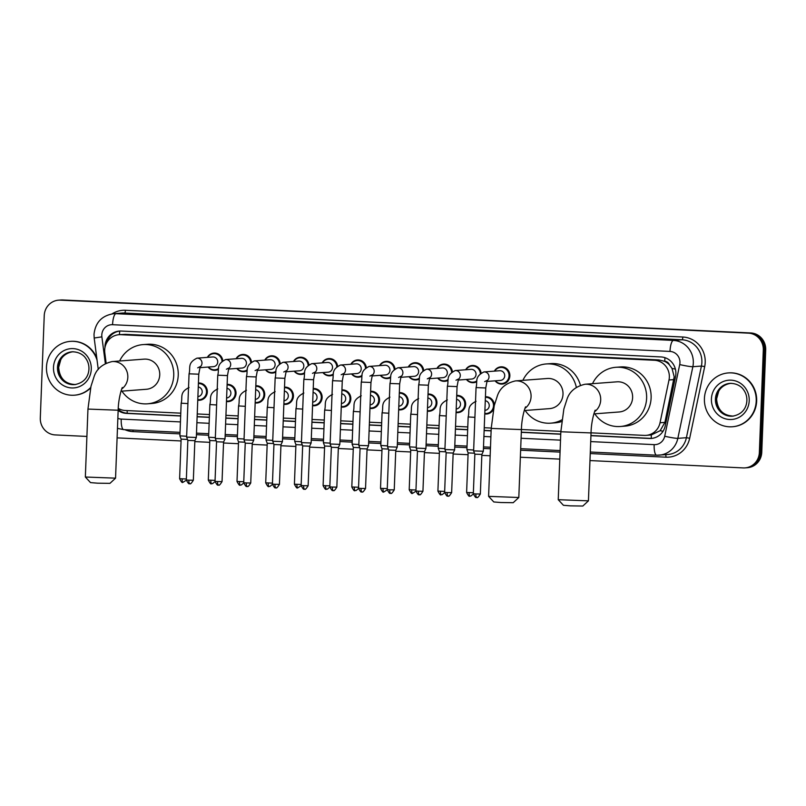 <?xml version="1.0" encoding="UTF-8"?>
<svg xmlns="http://www.w3.org/2000/svg" width="806" height="806" viewBox="0 0 806 806"><rect width="100%" height="100%" fill="white"/><g stroke="black" fill="none" stroke-linecap="round" stroke-linejoin="round"><path stroke-width="1.21" d="M493.383 409.458A8.634 8.292 85.7 0 1 484.769 413.921M456.73 395.403A8.634 8.292 85.7 0 1 465.636 404.411A8.634 8.292 85.7 0 1 456.065 412.541M428.026 394.023A8.634 8.292 85.7 0 1 436.933 403.04A8.634 8.292 85.7 0 1 427.371 411.161M399.333 392.653A8.634 8.292 85.7 0 1 408.229 401.66A8.634 8.292 85.7 0 1 398.668 409.791M370.629 391.273A8.634 8.292 85.7 0 1 379.525 400.28A8.634 8.292 85.7 0 1 369.964 408.41M341.925 389.892A8.634 8.292 85.7 0 1 350.832 398.91A8.634 8.292 85.7 0 1 341.27 407.03M313.232 388.522A8.634 8.292 85.7 0 1 322.128 397.529A8.634 8.292 85.7 0 1 312.567 405.66M284.528 387.142A8.634 8.292 85.7 0 1 293.424 396.159A8.634 8.292 85.7 0 1 283.863 404.28M255.824 385.762A8.634 8.292 85.7 0 1 264.731 394.779A8.634 8.292 85.7 0 1 255.17 402.909M227.121 384.391A8.634 8.292 85.7 0 1 236.027 393.399A8.634 8.292 85.7 0 1 226.466 401.529M198.427 383.011A8.634 8.292 85.7 0 1 207.323 392.028A8.634 8.292 85.7 0 1 197.762 400.149M476.689 381.772A8.634 8.292 85.7 0 1 466.402 379.445M447.985 380.402A8.634 8.292 85.7 0 1 437.698 378.074M419.291 379.022A8.634 8.292 85.7 0 1 408.995 376.694M390.588 377.641A8.634 8.292 85.7 0 1 380.301 375.314M494.36 371.133A8.634 8.292 85.7 0 1 509.855 375.858A8.634 8.292 85.7 0 1 495.096 380.825M361.884 376.271A8.634 8.292 85.7 0 1 351.597 373.944M333.19 374.891A8.634 8.292 85.7 0 1 322.894 372.563M304.487 373.51A8.634 8.292 85.7 0 1 294.2 371.183M275.783 372.14A8.634 8.292 85.7 0 1 265.496 369.813M247.089 370.76A8.634 8.292 85.7 0 1 236.793 368.433M218.386 369.39A8.634 8.292 85.7 0 1 208.099 367.062M591.05 432.842L644.216 435.391A16.191 15.546 -94.3 0 0 646.059 435.371L651.298 434.948L660.164 430.686L664.91 422.394L674.199 376.825L672.003 368.402L669.383 364.806A5.4 5.179 -94.3 0 0 664.738 361.29A16.191 4.483 -87.3 0 1 664.99 357.693M646.059 435.371A16.191 15.546 -94.3 0 0 660.033 422.767L669 379.989A16.191 15.546 -94.3 0 0 669.343 377.188A16.191 15.546 -94.3 0 0 654.422 360.272L120.84 334.681A16.191 15.546 -94.3 0 0 118.996 334.702A16.191 15.546 -94.3 0 0 104.81 352.927L106.13 363.113M664.738 361.29L664.466 361.279A16.191 15.546 85.7 0 1 669.383 364.806M664.466 361.279L658.935 359.929L125.353 334.339L118.996 334.702M118.25 408.39A16.191 15.546 -94.3 0 0 125.252 410.506L180.776 413.166M197.238 413.952L209.469 414.546M225.942 415.332L238.173 415.916M254.636 416.712L266.877 417.296M283.339 418.082L295.57 418.667M312.043 419.463L324.274 420.047M340.737 420.833L352.978 421.427M369.44 422.213L381.671 422.797M398.144 423.593L410.375 424.178M426.837 424.964L439.079 425.558M455.541 426.344L467.772 426.928M484.245 427.724L491.227 428.057M521.422 429.507L560.855 431.391M485.434 396.774A8.634 8.292 85.7 0 1 494.34 405.237M465.667 369.763A8.634 8.292 85.7 0 1 481.081 372.946M436.963 368.382A8.634 8.292 85.7 0 1 452.388 371.566M408.259 367.002A8.634 8.292 85.7 0 1 423.684 370.196M379.566 365.632A8.634 8.292 85.7 0 1 394.98 368.816M350.862 364.252A8.634 8.292 85.7 0 1 366.287 367.435M322.158 362.871A8.634 8.292 85.7 0 1 337.583 366.065M293.465 361.501A8.634 8.292 85.7 0 1 308.879 364.685M264.761 360.121A8.634 8.292 85.7 0 1 280.186 363.305M236.057 358.751A8.634 8.292 85.7 0 1 251.482 361.934M207.364 357.37A8.634 8.292 85.7 0 1 222.778 360.554M590.939 435.673L649.414 438.474A16.191 15.546 -94.3 0 0 651.258 438.444A16.191 15.546 -94.3 0 0 665.232 425.84L675.539 376.654A16.191 15.546 -94.3 0 0 675.881 373.853A16.191 15.546 -94.3 0 0 660.96 356.937L121.152 331.044A16.191 15.546 -94.3 0 0 119.308 331.075A16.191 15.546 -94.3 0 0 104.982 347.497M86.907 436.439L55.221 434.918A16.191 15.546 85.7 0 1 40.3 418.002L44.239 315.569A16.191 15.546 85.7 0 1 58.556 300.164A16.191 15.546 85.7 0 1 60.4 300.144L748.381 333.14A16.191 15.546 85.7 0 1 763.302 350.056L759.363 452.488A16.191 15.546 85.7 0 1 745.046 467.883A16.191 15.546 85.7 0 1 743.203 467.913L589.982 460.569M559.787 459.118L520.354 457.224M490.159 455.773L481.827 455.38M468.064 454.715L453.123 454M439.361 453.335L424.43 452.619M410.657 451.965L395.726 451.249M381.963 450.584L367.022 449.869M353.26 449.214L338.329 448.499M324.556 447.834L309.625 447.118M295.862 446.453L280.921 445.738M267.159 445.083L252.228 444.368M238.455 443.703L223.524 442.988M209.762 442.323L194.82 441.607M181.058 440.953L117.102 437.88M58.556 300.164L60.954 299.983A16.191 15.546 85.7 0 1 62.797 299.963L750.779 332.959A16.191 15.546 85.7 0 1 765.7 349.875L761.761 452.307L760.562 452.398A16.191 15.546 85.7 0 1 746.245 467.792A16.191 15.546 85.7 0 0 760.562 452.398L764.501 349.965L760.562 452.398L759.363 452.488M750.779 332.959L749.58 333.049A16.191 15.546 85.7 0 1 764.501 349.965A16.191 15.546 85.7 0 0 749.58 333.049L61.599 300.054L748.381 333.14M59.755 300.074A16.191 15.546 85.7 0 1 61.599 300.054A16.191 15.546 85.7 0 0 59.755 300.074M118.15 410.456A16.191 15.546 -94.3 0 0 126.411 413.387L180.665 415.987M197.127 416.783L209.369 417.367M225.831 418.153L238.062 418.747M254.525 419.533L266.766 420.117M283.228 420.913L295.47 421.498M311.932 422.284L324.163 422.878M340.626 423.664L352.867 424.248M369.329 425.044L381.57 425.628M398.033 426.414L410.264 427.009M426.727 427.795L438.968 428.379M455.43 429.175L467.671 429.759M484.134 430.545L491.116 430.878M521.311 432.328L560.744 434.222M106.765 342.651A16.191 15.546 85.7 0 1 119.913 331.034M180.675 415.846L127.61 413.297A16.191 15.546 85.7 0 1 118.2 409.428M651.853 438.393A16.191 15.546 85.7 0 1 650.613 438.383L590.939 435.522M560.754 434.071L521.321 432.177M491.126 430.736L484.134 430.394M467.671 429.608L455.44 429.024M438.978 428.228L426.737 427.643M410.274 426.858L398.033 426.273M381.57 425.477L369.339 424.893M352.877 424.107L340.636 423.513M324.173 422.727L311.932 422.143M295.47 421.347L283.238 420.762M266.776 419.976L254.535 419.382M238.072 418.596L225.831 418.012M209.369 417.216L197.138 416.631M761.761 452.307A16.191 15.546 85.7 0 1 747.444 467.702L745.046 467.883M704.414 398.597A26.991 25.913 85.7 0 1 728.271 372.926A26.991 25.913 85.7 0 1 756.219 401.086A26.991 25.913 85.7 0 1 732.352 426.757A26.991 25.913 85.7 0 1 704.414 398.597M728.271 372.926L728.725 372.896A26.991 25.913 85.7 0 1 756.663 401.045A26.991 25.913 85.7 0 1 732.805 426.717L732.352 426.757M588.42 500.858L582.829 506.037L570.426 505.856L563.424 505.291L558.236 499.7L588.43 500.848L591.04 432.923L560.835 431.764L558.236 499.7M593.851 413.891L619.26 411.967A15.113 14.518 -94.3 0 0 632.619 397.59A15.113 14.518 -94.3 0 0 616.973 381.822L585.055 384.24C575.293 386.527 569.187 391.776 566.759 399.967L563.857 409.005L560.835 431.764M592.511 383.676A29.691 28.512 85.7 0 1 615.875 367.294A29.691 28.512 85.7 0 1 646.614 398.265A29.691 28.512 85.7 0 1 620.358 426.495A29.691 28.512 85.7 0 1 594.788 413.821M615.875 367.294L620.378 366.952A29.691 28.512 85.7 0 1 651.117 397.922A29.691 28.512 85.7 0 1 624.862 426.152L620.358 426.495M518.802 497.524L513.2 502.702L500.798 502.521L493.796 501.957L488.607 496.365L518.812 497.504L521.422 429.578L491.207 428.419L488.597 496.345M524.222 410.546L549.632 408.622A15.113 14.518 -94.3 0 0 563.001 394.245A15.113 14.518 -94.3 0 0 547.345 378.488L515.427 380.906C505.664 383.193 499.559 388.432 497.131 396.623L494.229 405.66L491.207 428.419M522.882 380.341A29.691 28.512 85.7 0 1 546.246 363.949A29.691 28.512 85.7 0 1 576.32 387.283M546.246 363.949L550.75 363.607A29.691 28.512 85.7 0 1 580.411 385.228M561.842 419.866A29.691 28.512 85.7 0 1 550.73 423.16A29.691 28.512 85.7 0 1 525.169 410.476M561.631 421.558A29.691 28.512 85.7 0 1 555.243 422.818L550.73 423.16M115.54 478.18L109.948 483.358L97.536 483.177L90.534 482.613L85.355 477.021L115.55 478.16L118.16 410.234L87.955 409.075L85.345 477.001M120.971 391.212L146.38 389.278A15.113 14.518 -94.3 0 0 159.739 374.911A15.113 14.518 -94.3 0 0 144.093 359.144L112.165 361.562C102.402 363.849 96.307 369.088 93.869 377.289L90.977 386.316L87.955 409.075M119.631 360.997A29.691 28.512 85.7 0 1 142.994 344.605A29.691 28.512 85.7 0 1 173.733 375.576A29.691 28.512 85.7 0 1 147.478 403.816A29.691 28.512 85.7 0 1 121.908 391.132M142.994 344.605L147.498 344.273A29.691 28.512 85.7 0 1 178.237 375.233A29.691 28.512 85.7 0 1 151.981 403.474L147.478 403.816M90.695 387.505A26.991 25.913 85.7 0 1 74.424 395.192A26.991 25.913 85.7 0 1 46.476 367.042A26.991 25.913 85.7 0 1 70.344 341.371A26.991 25.913 85.7 0 1 97.063 360.181M70.344 341.371L70.797 341.341A26.991 25.913 85.7 0 1 96.791 358.096M90.574 388.039A26.991 25.913 85.7 0 1 74.867 395.162L74.424 395.192M484.698 381.611L487.177 380.392L485.766 387.968L476.054 387.585C477.827 381.691 473.958 376.976 483.963 371.919L499.7 370.73A4.856 4.665 85.7 0 1 504.727 375.798A4.856 4.665 85.7 0 1 500.435 380.422L486.743 381.46M494.703 371.113A8.1 7.778 85.7 0 1 509.039 375.858A8.1 7.778 85.7 0 1 495.438 380.795M476.699 497.373A3.506 0.967 -87.3 0 1 476.668 497.373A3.506 0.967 -87.3 0 1 475.862 493.947L480.346 494.007L481.867 454.433L483.338 451.249L473.626 450.876L476.054 387.585M481.867 454.433L474.855 454.171L473.626 450.876M455.995 380.231L458.473 379.011L457.062 386.588L447.36 386.215C449.123 380.321 445.255 375.596 455.259 370.548L470.996 369.35A4.856 4.665 85.7 0 1 476.034 374.427A4.856 4.665 85.7 0 1 471.732 379.042L458.05 380.079M465.999 369.732A8.1 7.778 85.7 0 1 480.326 373.551M451.642 492.627C449.718 495.7 448.589 496.818 448.257 496.002L447.965 495.992A3.506 0.967 -87.3 0 1 447.965 495.992A3.506 0.967 -87.3 0 1 447.159 492.567L451.642 492.627L453.163 453.063L454.634 449.879L444.922 449.506L447.36 386.215M453.163 453.063L446.151 452.791L444.932 449.506M476.87 380.885A8.1 7.778 85.7 0 1 466.734 379.425M427.301 378.86L429.779 377.641L428.369 385.208L418.657 384.835C420.43 378.941 416.551 374.226 426.565 369.168L442.303 367.979A4.856 4.665 85.7 0 1 447.33 373.047A4.856 4.665 85.7 0 1 443.038 377.661L429.346 378.699M437.295 368.352A8.1 7.778 85.7 0 1 451.622 372.171M419.301 494.622A3.506 0.967 -87.3 0 1 419.271 494.622A3.506 0.967 -87.3 0 1 418.465 491.186L422.938 491.247L424.46 451.682L425.931 448.499L416.228 448.126L418.657 384.835M424.46 451.682L417.448 451.41L416.228 448.126M448.166 379.505A8.1 7.778 85.7 0 1 438.031 378.044M398.597 377.48L401.076 376.261L399.665 383.837L389.953 383.465C391.726 377.571 387.857 372.846 397.862 367.798L413.599 366.599A4.856 4.665 85.7 0 1 418.626 371.667A4.856 4.665 85.7 0 1 414.334 376.291L400.642 377.329M408.602 366.982A8.1 7.778 85.7 0 1 422.918 370.79M390.598 493.242A3.506 0.967 -87.3 0 1 390.567 493.242A3.506 0.967 -87.3 0 1 389.761 489.816L394.245 489.877L395.766 450.302L397.237 447.129L387.525 446.756L389.953 383.465M395.766 450.302L388.754 450.04L387.525 446.756M419.463 378.125A8.1 7.778 85.7 0 1 409.337 376.664M369.894 376.11L372.372 374.891L370.962 382.457L361.259 382.084C363.022 376.19 359.154 371.465 369.158 366.418L384.895 365.229A4.856 4.665 85.7 0 1 389.933 370.297A4.856 4.665 85.7 0 1 385.631 374.911L371.949 375.949M379.898 365.602A8.1 7.778 85.7 0 1 394.225 369.42M361.904 491.872A3.506 0.967 -87.3 0 1 361.864 491.872A3.506 0.967 -87.3 0 1 361.058 488.436L365.541 488.496L367.062 448.932L368.533 445.748L358.821 445.375L361.259 382.084M367.062 448.932L360.05 448.66L358.831 445.375M390.769 376.755A8.1 7.778 85.7 0 1 380.634 375.294M341.2 374.73L343.678 373.51L342.268 381.077L332.556 380.704C334.329 374.81 330.45 370.095 340.464 365.037L356.202 363.849A4.856 4.665 85.7 0 1 361.229 368.916A4.856 4.665 85.7 0 1 356.937 373.541L343.245 374.578M351.194 364.231A8.1 7.778 85.7 0 1 365.521 368.04M336.837 487.116C334.923 490.189 333.795 491.317 333.452 490.491L333.17 490.491A3.506 0.967 -87.3 0 1 333.17 490.491A3.506 0.967 -87.3 0 1 332.364 487.056L336.837 487.116L338.359 447.552L339.83 444.368L330.128 443.995L332.556 380.704M338.359 447.552L331.347 447.28L330.128 443.995M362.065 375.374A8.1 7.778 85.7 0 1 351.93 373.913M312.496 373.349L314.975 372.13L313.564 379.707L303.852 379.334C305.625 373.44 301.756 368.715 311.761 363.667L327.498 362.468A4.856 4.665 85.7 0 1 332.525 367.536A4.856 4.665 85.7 0 1 328.233 372.16L314.541 373.198M322.501 362.851A8.1 7.778 85.7 0 1 336.817 366.67M304.497 489.111A3.506 0.967 -87.3 0 1 304.466 489.111A3.506 0.967 -87.3 0 1 303.661 485.686L308.144 485.746L309.665 446.171L311.136 442.998L301.424 442.625L303.852 379.334M309.665 446.181L302.653 445.909L301.424 442.625M333.362 373.994A8.1 7.778 85.7 0 1 323.236 372.543M283.793 371.979L286.271 370.76L284.861 378.326L275.158 377.954C276.921 372.06 273.053 367.345 283.057 362.287L298.794 361.098A4.856 4.665 85.7 0 1 303.832 366.166A4.856 4.665 85.7 0 1 299.53 370.78L285.848 371.818M293.797 361.471A8.1 7.778 85.7 0 1 308.124 365.289M275.803 487.741A3.506 0.967 -87.3 0 1 275.763 487.741A3.506 0.967 -87.3 0 1 274.957 484.305L279.44 484.366L280.962 444.801L282.432 441.617L272.72 441.245L275.158 377.954M280.962 444.801L273.949 444.529L272.73 441.245M304.668 372.624A8.1 7.778 85.7 0 1 294.533 371.163M255.099 370.599L257.577 369.38L256.167 376.946L246.455 376.573C248.228 370.679 244.349 365.964 254.364 360.907L270.101 359.718A4.856 4.665 85.7 0 1 275.128 364.786A4.856 4.665 85.7 0 1 270.836 369.41L257.144 370.448M265.093 360.101A8.1 7.778 85.7 0 1 279.42 363.909M250.737 482.995C248.822 486.068 247.694 487.187 247.351 486.361L247.069 486.361A3.506 0.967 -87.3 0 1 247.069 486.361A3.506 0.967 -87.3 0 1 246.263 482.935L250.737 482.995L252.258 443.421L253.729 440.237L244.027 439.864L246.455 376.573M252.258 443.421L245.246 443.159L244.027 439.864M275.964 371.244A8.1 7.778 85.7 0 1 265.829 369.783M226.395 369.219L228.874 367.999L227.463 375.576L217.751 375.203C219.524 369.309 215.655 364.584 225.66 359.536L241.397 358.338A4.856 4.665 85.7 0 1 246.424 363.405A4.856 4.665 85.7 0 1 242.132 368.03L228.441 369.067M236.4 358.72A8.1 7.778 85.7 0 1 250.716 362.539M222.043 481.615C220.119 484.688 218.99 485.806 218.658 484.99L218.366 484.98A3.506 0.967 -87.3 0 1 218.366 484.98A3.506 0.967 -87.3 0 1 217.56 481.555L222.043 481.615L223.564 442.051L225.035 438.867L215.323 438.494L217.751 375.203M223.564 442.051L216.552 441.779L215.323 438.494M247.261 369.873A8.1 7.778 85.7 0 1 237.135 368.413M197.692 367.848L200.17 366.629L198.76 374.196L189.057 373.823C190.821 367.929 186.952 363.214 196.956 358.156L212.693 356.967A4.856 4.665 85.7 0 1 217.731 362.035A4.856 4.665 85.7 0 1 213.429 366.649L199.747 367.687M207.696 357.34A8.1 7.778 85.7 0 1 222.023 361.159M189.702 483.61A3.506 0.967 -87.3 0 1 189.662 483.61A3.506 0.967 -87.3 0 1 188.856 480.175L193.339 480.235L194.861 440.67L196.332 437.487L186.619 437.114L189.057 373.823M194.861 440.67L187.848 440.398L186.629 437.114M218.567 368.493A8.1 7.778 85.7 0 1 208.432 367.032M485.283 400.713A4.856 4.665 85.7 0 1 484.91 410.355L484.91 410.355M488.305 397.106L485.403 397.318A8.1 7.778 85.7 0 1 493.514 405.791A8.1 7.778 85.7 0 1 484.789 413.448M474.492 453.214L468.125 452.901L466.906 449.617L473.656 450.02M456.579 399.343A4.856 4.665 85.7 0 1 456.206 408.974L456.206 408.974M459.611 395.726L456.71 395.948A8.1 7.778 85.7 0 1 464.81 404.411A8.1 7.778 85.7 0 1 456.085 412.068M445.799 451.834L439.431 451.521L438.202 448.237L444.962 448.64M427.875 397.963A4.856 4.665 85.7 0 1 427.502 407.594L427.502 407.594M430.908 394.346L428.006 394.567A8.1 7.778 85.7 0 1 436.117 403.04A8.1 7.778 85.7 0 1 427.392 410.687M417.095 450.453L410.728 450.151L409.508 446.867L416.259 447.27M399.172 396.582A4.856 4.665 85.7 0 1 398.809 406.224L398.809 406.224M402.204 392.975L399.302 393.187A8.1 7.778 85.7 0 1 407.413 401.66A8.1 7.778 85.7 0 1 398.688 409.317M388.391 449.083L382.024 448.771L380.805 445.486L387.555 445.889M370.478 395.212A4.856 4.665 85.7 0 1 370.105 404.844L370.105 404.844M373.51 391.595L370.609 391.817A8.1 7.778 85.7 0 1 378.709 400.28A8.1 7.778 85.7 0 1 369.984 407.937M359.698 447.703L353.33 447.39L352.101 444.106L358.861 444.509M341.774 393.832A4.856 4.665 85.7 0 1 341.401 403.463L341.401 403.463M344.807 390.215L341.905 390.436A8.1 7.778 85.7 0 1 350.016 398.91A8.1 7.778 85.7 0 1 341.291 406.556M330.994 446.333L324.627 446.02L323.408 442.736L330.158 443.139M313.071 392.451A4.856 4.665 85.7 0 1 312.708 402.093L312.708 402.093M316.103 388.845L313.202 389.066A8.1 7.778 85.7 0 1 321.312 397.529A8.1 7.778 85.7 0 1 312.587 405.186M302.29 444.952L295.923 444.64L294.704 441.356L301.454 441.759M284.377 391.081A4.856 4.665 85.7 0 1 284.004 400.713L284.004 400.713M287.41 387.464L284.508 387.686A8.1 7.778 85.7 0 1 292.608 396.149A8.1 7.778 85.7 0 1 283.883 403.806M273.597 443.572L267.229 443.26L266 439.975L272.76 440.388M255.673 389.701A4.856 4.665 85.7 0 1 255.301 399.343L255.301 399.343M258.706 386.094L255.804 386.306A8.1 7.778 85.7 0 1 263.915 394.779A8.1 7.778 85.7 0 1 255.19 402.436M244.893 442.202L238.526 441.89L237.307 438.605L244.057 439.008M226.97 388.331A4.856 4.665 85.7 0 1 226.607 397.963L226.607 397.963M230.002 384.714L227.101 384.936A8.1 7.778 85.7 0 1 235.211 393.399A8.1 7.778 85.7 0 1 226.486 401.056M216.189 440.822L209.822 440.509L208.603 437.225L215.353 437.628M198.276 386.951A4.856 4.665 85.7 0 1 197.903 396.582L197.903 396.582M201.309 383.334L198.407 383.555A8.1 7.778 85.7 0 1 206.507 392.018A8.1 7.778 85.7 0 1 197.782 399.675M187.496 439.441L181.128 439.139L179.899 435.845L186.66 436.258M673.876 379.616L669 379.989M651.319 438.404A16.191 4.483 -87.3 0 1 651.298 434.948M660.164 430.686A16.191 1.31 11.8 0 0 663.036 431.27M127.227 413.276A16.191 4.483 -87.3 0 1 127.187 410.597M672.003 368.402A16.191 1.31 11.8 0 0 675.398 369.118M119.469 334.671A16.191 4.483 -87.3 0 1 119.751 331.054M658.935 359.929L654.422 360.272M664.91 422.394L660.033 422.767M125.353 334.339L120.84 334.681M590.707 441.597L654.16 444.64A10.8 10.367 -94.3 0 0 664.708 436.227L679.72 364.574A10.8 10.367 -94.3 0 0 669.998 351.426L112.568 324.697A10.8 10.367 -94.3 0 0 101.878 336.858L105.344 363.486M112.568 324.697A10.8 2.992 92.7 0 1 115.993 313.685L673.423 340.424A21.591 20.734 85.7 0 1 693.311 362.972A21.591 20.734 85.7 0 1 692.858 366.71L701.411 366.055A21.591 20.734 -94.3 0 0 701.875 362.327A21.591 20.734 -94.3 0 0 681.977 339.769L124.547 313.03A21.591 20.734 -94.3 0 0 122.089 313.071L113.535 313.715A21.591 20.734 85.7 0 1 115.993 313.685L124.547 313.03A2.7 0.746 -87.3 0 0 125.404 310.28L682.833 337.019A2.7 0.746 -87.3 0 1 681.977 339.769L673.423 340.424A10.8 2.992 92.7 0 0 669.998 351.426M113.535 313.715C101.878 315.589 95.37 322.46 94.01 334.339L94.181 338.016L101.878 336.858M682.833 337.019A24.291 23.324 85.7 0 1 705.21 362.398A24.291 23.324 85.7 0 1 704.696 366.589L689.684 438.242A24.291 23.324 85.7 0 1 665.958 457.183L590.254 453.556M560.059 452.106L520.626 450.211M490.431 448.771L483.449 448.428M466.976 447.642L454.745 447.058M438.283 446.262L426.042 445.678M409.579 444.892L397.348 444.308M380.875 443.512L368.644 442.927M352.182 442.141L339.941 441.547M323.478 440.761L311.247 440.177M294.774 439.381L282.543 438.796M266.081 438.011L253.84 437.416M237.377 436.63L225.146 436.046M208.673 435.25L196.442 434.666M179.98 433.88L133.01 431.623A24.291 23.324 85.7 0 1 124.89 429.689M112.094 313.877A24.291 23.324 85.7 0 1 125.404 310.28M763.302 350.056L765.7 349.875M60.4 300.144L62.797 299.963M679.72 364.574A10.8 0.866 11.8 0 0 692.858 366.71L677.836 438.353L686.4 437.708L701.411 366.055L704.696 366.589M664.708 436.227A10.8 0.866 11.8 0 0 677.836 438.353A21.591 20.734 85.7 0 1 659.207 455.158A21.591 20.734 85.7 0 1 656.749 455.199A10.8 2.992 92.7 0 1 656.648 455.199L667.761 454.513A21.591 20.734 -94.3 0 0 686.4 437.708L689.684 438.242M117.847 418.324A10.8 10.367 -94.3 0 0 121.212 419.08L180.433 421.921M196.896 422.707L209.137 423.301M225.599 424.087L237.841 424.671M254.303 425.467L266.534 426.052M282.997 426.837L295.238 427.432M311.7 428.218L323.941 428.802M340.404 429.598L352.635 430.182M369.098 430.968L381.339 431.553M397.801 432.348L410.042 432.933M426.505 433.719L438.736 434.313M455.199 435.099L467.44 435.683M483.902 436.479L490.884 436.812M521.079 438.263L560.513 440.147M132.93 430.082A2.7 0.746 -87.3 0 1 133.01 431.623M665.544 454.685A2.7 0.746 -87.3 0 1 665.958 457.183M121.212 419.08A10.8 2.992 92.7 0 0 123.691 429.638A10.8 2.992 92.7 0 0 123.802 429.638M654.16 444.64A10.8 2.992 92.7 0 0 656.648 455.199L590.314 452.015M650.613 438.383L649.414 438.474M127.61 413.297L126.411 413.387M715.426 399.01A16.452 15.798 85.7 0 1 729.974 383.364C738.729 383.324 742.709 388.401 743.404 389.53C745.832 392.764 746.991 396.431 746.88 400.552C746.598 406.677 743.364 414.324 732.463 416.178A16.452 15.798 85.7 0 1 715.426 399.01M711.416 398.93A19.687 18.911 85.7 0 1 731.072 380.17A19.687 18.911 85.7 0 1 749.217 400.743A19.687 18.911 85.7 0 1 729.561 419.503A19.687 18.911 85.7 0 1 711.416 398.93M732.976 416.128A16.452 15.798 85.7 0 1 716.474 398.94A16.452 15.798 85.7 0 1 730.498 383.334M594.627 411.665A15.113 14.518 -94.3 0 0 600.702 400.008A15.113 14.518 -94.3 0 0 586.778 384.22A15.113 14.518 -94.3 0 0 585.055 384.24M524.998 408.32A15.113 14.518 -94.3 0 0 531.073 396.673A15.113 14.518 -94.3 0 0 517.15 380.875A15.113 14.518 -94.3 0 0 515.427 380.906M121.746 388.986A15.113 14.518 -94.3 0 0 127.822 377.329A15.113 14.518 -94.3 0 0 113.888 361.531A15.113 14.518 -94.3 0 0 112.165 361.562M57.488 367.455A16.452 15.798 85.7 0 1 72.036 351.809C80.802 351.769 84.781 356.846 85.476 357.975C87.894 361.199 89.053 364.876 88.942 368.997C88.67 375.122 85.436 382.769 74.525 384.623A16.452 15.798 85.7 0 1 57.488 367.455M53.488 367.375A19.687 18.911 85.7 0 1 73.134 348.615A19.687 18.911 85.7 0 1 91.279 369.188A19.687 18.911 85.7 0 1 71.623 387.948A19.687 18.911 85.7 0 1 53.488 367.375M75.049 384.573A16.452 15.798 85.7 0 1 58.546 367.375A16.452 15.798 85.7 0 1 72.56 351.779M483.963 371.919A4.856 4.665 85.7 0 1 486.995 380.775M475.862 493.947L473.334 493.735L474.855 454.171M455.259 370.548A4.856 4.665 85.7 0 1 458.292 379.394M447.159 492.567L444.63 492.355L446.151 452.791M426.565 369.168A4.856 4.665 85.7 0 1 429.598 378.024M418.465 491.186L415.926 490.985L417.448 451.41M397.862 367.798A4.856 4.665 85.7 0 1 400.894 376.644M389.761 489.816L387.233 489.605L388.754 450.04M369.158 366.418A4.856 4.665 85.7 0 1 372.191 375.264M361.058 488.436L358.529 488.224L360.05 448.66M340.464 365.037A4.856 4.665 85.7 0 1 343.487 373.893M332.364 487.056L329.825 486.854L331.347 447.28M311.761 363.667A4.856 4.665 85.7 0 1 314.793 372.513M303.661 485.686L301.132 485.474L302.653 445.909M283.057 362.287A4.856 4.665 85.7 0 1 286.09 371.133M274.957 484.305L272.428 484.094L273.949 444.529M254.364 360.907A4.856 4.665 85.7 0 1 257.386 369.763M246.263 482.935L243.724 482.723L245.246 443.149M225.66 359.536A4.856 4.665 85.7 0 1 228.692 368.382M217.56 481.555L215.031 481.343L216.552 441.779M196.956 358.156A4.856 4.665 85.7 0 1 199.989 367.002M188.856 480.175L186.327 479.973L187.848 440.398M473.364 492.768L466.614 492.466L468.125 452.901M469.979 496.103A3.506 0.967 -87.3 0 1 469.948 496.103A3.506 0.967 -87.3 0 1 469.142 492.678M474.915 417.347L468.165 416.944C469.928 411.05 466.059 406.325 476.064 401.277M444.67 491.398L437.91 491.096L439.431 451.521M441.285 494.733A3.506 0.967 -87.3 0 1 441.245 494.733A3.506 0.967 -87.3 0 1 440.439 491.297M446.212 415.977L439.461 415.564C441.225 409.67 437.356 404.955 447.36 399.897M415.967 490.018L409.206 489.716L410.728 450.151M415.926 491.257L412.551 493.353A3.506 0.967 -87.3 0 1 412.551 493.353A3.506 0.967 -87.3 0 1 411.735 489.927M417.518 414.596L410.758 414.193C412.531 408.299 408.662 403.574 418.667 398.527M387.263 488.638L380.513 488.335L382.024 448.771M387.233 489.877L383.847 491.982A3.506 0.967 -87.3 0 1 383.847 491.982A3.506 0.967 -87.3 0 1 383.041 488.547M388.814 413.226L382.064 412.813C383.827 406.919 379.958 402.204 389.963 397.146M358.569 487.267L351.809 486.965L353.33 447.39M355.184 490.602A3.506 0.967 -87.3 0 1 355.144 490.602A3.506 0.967 -87.3 0 1 354.338 487.167M360.111 411.846L353.36 411.433C355.124 405.539 351.255 400.824 361.259 395.766M329.866 485.887L323.105 485.585L324.627 446.02M326.48 489.222A3.506 0.967 -87.3 0 1 326.45 489.222A3.506 0.967 -87.3 0 1 325.634 485.796M331.417 410.466L324.657 410.063C326.43 404.169 322.561 399.444 332.566 394.396M301.162 484.507L294.412 484.205L295.923 444.64M301.132 485.746L297.746 487.852A3.506 0.967 -87.3 0 1 297.746 487.852A3.506 0.967 -87.3 0 1 296.94 484.416M302.713 409.095L295.963 408.682C297.726 402.788 293.858 398.073 303.862 393.016M272.468 483.137L265.708 482.834L267.229 443.26M269.083 486.471A3.506 0.967 -87.3 0 1 269.043 486.471A3.506 0.967 -87.3 0 1 268.237 483.036M274.01 407.715L267.26 407.312C269.023 401.418 265.154 396.693 275.158 391.645M243.765 481.756L237.004 481.454L238.526 441.89M240.379 485.091A3.506 0.967 -87.3 0 1 240.349 485.091A3.506 0.967 -87.3 0 1 239.533 481.666M245.316 406.335L238.556 405.932C240.329 400.038 236.46 395.313 246.465 390.265M215.061 480.386L208.311 480.084L209.822 440.509M211.676 483.721A3.506 0.967 -87.3 0 1 211.646 483.721A3.506 0.967 -87.3 0 1 210.84 480.285M216.613 404.965L209.862 404.552C211.625 398.658 207.757 393.943 217.761 388.885M186.367 479.006L179.607 478.704L181.128 439.139M186.327 480.235L182.942 482.341A3.506 0.967 -87.3 0 1 182.942 482.341A3.506 0.967 -87.3 0 1 182.136 478.915M187.909 403.584L181.159 403.181C182.922 397.287 179.053 392.562 189.057 387.515M117.464 428.369L123.691 429.638L180.04 432.338M196.503 433.124L208.734 433.719M225.196 434.505L237.438 435.089M253.9 435.885L266.141 436.469M282.604 437.255L294.835 437.849M311.297 438.635L323.538 439.22M340.001 440.016L352.242 440.6M368.705 441.386L380.936 441.97M397.398 442.766L409.639 443.35M426.102 444.136L438.343 444.731M454.806 445.517L467.037 446.101M483.499 446.897L490.491 447.229M520.686 448.68L560.12 450.564M94.181 338.016L98.272 369.48M731.022 383.283C722.357 384.563 719.184 390.185 718.67 391.404L716.605 398.91C717.471 409.932 723.103 415.664 733.51 416.098M591.04 432.923C591.282 419.301 595.725 408.158 595.191 410.476M521.422 429.578C521.653 415.956 526.096 404.814 525.562 407.141M118.16 410.234C118.401 396.612 122.834 385.48 122.3 387.797M73.094 351.728C64.43 353.008 61.256 358.63 60.742 359.849L58.677 367.355C59.533 378.377 65.175 384.109 75.573 384.543M480.346 494.007C478.421 497.08 477.293 498.199 476.961 497.373L476.437 497.352C476.024 498.138 474.986 496.929 473.334 493.735M500.657 367.415L503.831 367.173M501.876 383.555L505.06 383.313M485.766 387.968L483.338 451.249M471.953 366.035L475.137 365.793M473.182 382.185L476.356 381.943M457.062 386.588L454.634 449.879M444.63 492.355C446.292 495.559 447.33 496.768 447.743 495.982L447.965 495.992M422.938 491.247C421.024 494.32 419.896 495.448 419.553 494.622L419.039 494.602C418.626 495.388 417.589 494.179 415.926 490.985M443.26 364.655L446.433 364.413M444.479 380.805L447.662 380.563M428.369 385.208L425.931 448.499M394.245 489.877C392.32 492.95 391.192 494.068 390.86 493.242L390.336 493.222C389.923 494.007 388.885 492.798 387.233 489.605M414.556 363.284L417.73 363.043M415.775 379.425L418.959 379.183M399.665 383.837L397.237 447.118M365.541 488.496C363.617 491.569 362.488 492.698 362.156 491.872L361.642 491.851C361.229 492.637 360.191 491.428 358.529 488.224M385.852 361.904L389.036 361.662M387.082 378.054L390.255 377.812M370.962 382.457L368.533 445.748M357.159 360.524L360.332 360.292M358.378 376.674L361.562 376.432M342.268 381.077L339.83 444.368M329.825 486.854C331.488 490.048 332.525 491.257 332.938 490.471L333.17 490.491M308.144 485.746C306.22 488.819 305.091 489.937 304.759 489.111L304.235 489.091C303.822 489.877 302.784 488.678 301.132 485.474M328.455 359.154L331.629 358.912M329.674 375.294L332.858 375.062M313.564 379.707L311.136 442.988M279.44 484.366C277.516 487.439 276.387 488.567 276.055 487.741L275.541 487.721C275.128 488.507 274.09 487.298 272.428 484.094M299.751 357.773L302.935 357.532M300.981 373.924L304.154 373.682M284.861 378.326L282.432 441.617M271.058 356.403L274.231 356.161M272.277 372.543L275.461 372.301M256.167 376.946L253.729 440.237M243.724 482.723C245.387 485.917 246.424 487.126 246.838 486.34L247.069 486.361M242.354 355.023L245.528 354.781M243.573 371.173L246.757 370.931M227.463 375.576L225.035 438.867M215.031 481.343C216.683 484.547 217.721 485.746 218.134 484.97L218.366 484.98M193.339 480.235C191.415 483.308 190.287 484.436 189.954 483.61L189.44 483.59C189.027 484.376 187.989 483.167 186.327 479.973M213.65 353.643L216.834 353.401M214.88 369.793L218.053 369.551M198.76 374.196L196.332 437.487M473.334 494.007L470.875 496.022L469.717 496.093C469.304 496.879 468.266 495.67 466.614 492.466M468.165 416.944L466.906 449.617M486.35 413.488L489.534 413.246M444.63 492.627L442.182 494.652L441.013 494.713C440.6 495.499 439.562 494.29 437.91 491.096M439.461 415.564L438.202 448.237M457.657 412.118L460.831 411.876M410.758 414.193L409.508 446.856M428.953 410.738L432.127 410.496M409.206 489.716C410.869 492.909 411.906 494.118 412.319 493.332L412.551 493.353M382.064 412.813L380.805 445.486M400.25 409.357L403.433 409.116M380.513 488.335C382.165 491.539 383.203 492.748 383.616 491.962L383.847 491.982M358.529 488.496L356.081 490.522L354.912 490.582C354.499 491.368 353.461 490.159 351.809 486.965M353.36 411.433L352.101 444.106M371.556 407.987L374.73 407.745M329.825 487.126L327.377 489.141L326.218 489.202C325.805 489.988 324.768 488.789 323.105 485.585M324.657 410.063L323.408 442.726M342.852 406.607L346.026 406.365M295.963 408.682L294.704 441.356M314.149 405.227L317.332 404.985M294.412 484.205C296.064 487.408 297.102 488.617 297.515 487.832L297.746 487.852M272.428 484.366L269.98 486.391L268.811 486.451C268.398 487.237 267.36 486.028 265.708 482.834M267.26 407.312L266 439.975M285.455 403.856L288.629 403.615M243.724 482.995L241.276 485.01L240.117 485.081C239.704 485.857 238.667 484.658 237.004 481.454M238.556 405.932L237.307 438.605M256.751 402.476L259.925 402.234M215.031 481.615L212.572 483.64L211.414 483.701C211.001 484.487 209.963 483.278 208.311 480.084M209.862 404.552L208.603 437.225M228.048 401.096L231.231 400.864M181.159 403.181L179.899 435.845M199.354 399.726L202.528 399.484M179.607 478.704C181.259 481.897 182.297 483.106 182.71 482.32L182.942 482.341"/></g></svg>

